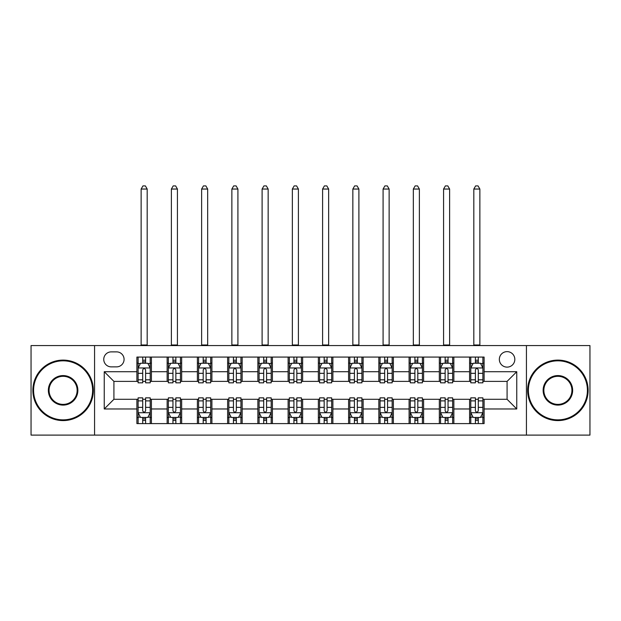 <?xml version="1.0" encoding="UTF-8"?>
<svg xmlns="http://www.w3.org/2000/svg" width="621" height="621" viewBox="0 0 621 621"><rect width="100%" height="100%" fill="white"/><g stroke="black" fill="none" stroke-linecap="round" stroke-linejoin="round"><path stroke-width="0.93" d="M507.085 351.633A7.739 7.739 0 0 0 499.338 359.373A7.739 7.739 0 0 0 507.085 367.12A7.739 7.739 0 0 0 514.825 359.373A7.739 7.739 0 0 0 507.085 351.633M526.437 435.104L589.95 435.104L589.95 345.579L526.437 345.579L526.437 435.104L94.563 435.104L94.563 345.579L31.05 345.579L31.05 435.104L94.563 435.104M111.252 366.871L116.577 366.871A7.499 7.499 0 0 0 124.076 359.373A7.499 7.499 0 0 0 116.577 351.874L111.252 351.874A7.499 7.499 0 0 0 103.754 359.373A7.499 7.499 0 0 0 111.252 366.871M526.437 345.579L94.563 345.579M136.899 408.975L104.243 408.975L104.243 371.715L136.899 371.715L136.899 381.387L113.915 381.387L113.915 399.295L136.899 399.295L136.899 423.607L484.101 423.607L484.101 399.295L507.085 399.295L507.085 381.387L484.101 381.387L484.101 371.715L516.757 371.715L516.757 408.975L484.101 408.975M484.101 371.715L484.101 357.075L136.899 357.075L136.899 371.715M469.585 357.075L469.585 381.387L470.788 381.387M475.391 381.387L478.294 381.387M482.89 381.387L484.101 381.387M469.585 381.387L452.647 381.387M439.334 357.075L439.334 381.387L440.545 381.387M445.141 381.387L448.044 381.387M439.334 381.387L422.404 381.387M409.092 357.075L409.092 381.387L410.302 381.387M414.898 381.387L417.801 381.387M409.092 381.387L392.154 381.387M378.849 357.075L378.849 381.387L380.06 381.387M384.655 381.387L387.558 381.387M378.849 381.387L361.911 381.387M348.606 357.075L348.606 381.387L349.817 381.387M354.412 381.387L357.316 381.387M348.606 381.387L331.668 381.387M318.363 357.075L318.363 381.387L319.574 381.387M324.17 381.387L327.073 381.387M318.363 381.387L301.426 381.387M288.121 357.075L288.121 381.387L289.332 381.387M293.927 381.387L296.83 381.387M288.121 381.387L271.183 381.387M257.878 357.075L257.878 381.387L259.089 381.387M263.684 381.387L266.588 381.387M257.878 381.387L240.94 381.387M227.635 357.075L227.635 381.387L228.846 381.387M233.442 381.387L236.345 381.387M227.635 381.387L210.698 381.387M197.393 357.075L197.393 381.387L198.596 381.387M203.199 381.387L206.102 381.387M197.393 381.387L180.455 381.387M167.142 357.075L167.142 381.387L168.353 381.387M172.956 381.387L175.859 381.387M167.142 381.387L150.212 381.387M136.899 381.387L138.11 381.387M142.706 381.387L145.609 381.387M136.899 399.295L138.11 399.295M142.706 399.295L145.609 399.295M150.212 399.295L151.415 399.295L151.415 423.607M168.353 399.295L151.415 399.295M172.956 399.295L175.859 399.295M180.455 399.295L181.666 399.295L181.666 423.607M198.596 399.295L181.666 399.295M203.199 399.295L206.102 399.295M210.698 399.295L211.908 399.295L211.908 423.607M228.846 399.295L211.908 399.295M233.442 399.295L236.345 399.295M240.94 399.295L242.151 399.295L242.151 423.607M259.089 399.295L242.151 399.295M263.684 399.295L266.588 399.295M271.183 399.295L272.394 399.295L272.394 423.607M289.332 399.295L272.394 399.295M293.927 399.295L296.83 399.295M301.426 399.295L302.637 399.295L302.637 423.607M319.574 399.295L302.637 399.295M324.17 399.295L327.073 399.295M331.668 399.295L332.879 399.295L332.879 423.607M349.817 399.295L332.879 399.295M354.412 399.295L357.316 399.295M361.911 399.295L363.122 399.295L363.122 423.607M380.06 399.295L363.122 399.295M384.655 399.295L387.558 399.295M392.154 399.295L393.365 399.295L393.365 423.607M410.302 399.295L393.365 399.295M414.898 399.295L417.801 399.295M422.404 399.295L423.607 399.295L423.607 423.607M440.545 399.295L423.607 399.295M445.141 399.295L448.044 399.295M452.647 399.295L453.858 399.295L453.858 423.607M470.788 399.295L453.858 399.295M475.391 399.295L478.294 399.295M482.89 399.295L484.101 399.295M151.415 357.075L151.415 381.387M136.899 363.122L138.11 363.122M142.706 363.122L145.609 363.122M150.212 363.122L151.415 363.122M136.899 417.56L138.11 417.56M142.706 417.56L145.609 417.56M150.212 417.56L151.415 417.56M167.142 399.295L167.142 423.607M181.666 357.075L181.666 381.387M167.142 363.122L168.353 363.122M172.956 363.122L175.859 363.122M180.455 363.122L181.666 363.122M167.142 417.56L168.353 417.56M172.956 417.56L175.859 417.56M180.455 417.56L181.666 417.56M197.393 399.295L197.393 423.607M197.393 417.56L198.596 417.56M203.199 417.56L206.102 417.56M210.698 417.56L211.908 417.56M211.908 357.075L211.908 381.387M197.393 363.122L198.596 363.122M203.199 363.122L206.102 363.122M210.698 363.122L211.908 363.122M227.635 399.295L227.635 423.607M227.635 417.56L228.846 417.56M233.442 417.56L236.345 417.56M240.94 417.56L242.151 417.56M242.151 357.075L242.151 381.387M227.635 363.122L228.846 363.122M233.442 363.122L236.345 363.122M240.94 363.122L242.151 363.122M257.878 399.295L257.878 423.607M257.878 417.56L259.089 417.56M263.684 417.56L266.588 417.56M271.183 417.56L272.394 417.56M272.394 357.075L272.394 381.387M257.878 363.122L259.089 363.122M263.684 363.122L266.588 363.122M271.183 363.122L272.394 363.122M288.121 399.295L288.121 423.607M288.121 417.56L289.332 417.56M293.927 417.56L296.83 417.56M301.426 417.56L302.637 417.56M302.637 357.075L302.637 381.387M288.121 363.122L289.332 363.122M293.927 363.122L296.83 363.122M301.426 363.122L302.637 363.122M318.363 399.295L318.363 423.607M318.363 417.56L319.574 417.56M324.17 417.56L327.073 417.56M331.668 417.56L332.879 417.56M332.879 357.075L332.879 381.387M318.363 363.122L319.574 363.122M324.17 363.122L327.073 363.122M331.668 363.122L332.879 363.122M348.606 399.295L348.606 423.607M348.606 417.56L349.817 417.56M354.412 417.56L357.316 417.56M361.911 417.56L363.122 417.56M363.122 357.075L363.122 381.387M348.606 363.122L349.817 363.122M354.412 363.122L357.316 363.122M361.911 363.122L363.122 363.122M378.849 399.295L378.849 423.607M378.849 417.56L380.06 417.56M384.655 417.56L387.558 417.56M392.154 417.56L393.365 417.56M393.365 357.075L393.365 381.387M378.849 363.122L380.06 363.122M384.655 363.122L387.558 363.122M392.154 363.122L393.365 363.122M409.092 399.295L409.092 423.607M409.092 417.56L410.302 417.56M414.898 417.56L417.801 417.56M422.404 417.56L423.607 417.56M423.607 357.075L423.607 381.387M409.092 363.122L410.302 363.122M414.898 363.122L417.801 363.122M422.404 363.122L423.607 363.122M439.334 399.295L439.334 423.607M439.334 417.56L440.545 417.56M445.141 417.56L448.044 417.56M452.647 417.56L453.858 417.56M453.858 357.075L453.858 381.387M439.334 363.122L440.545 363.122M445.141 363.122L448.044 363.122M452.647 363.122L453.858 363.122M469.585 399.295L469.585 423.607M469.585 417.56L470.788 417.56M475.391 417.56L478.294 417.56M482.89 417.56L484.101 417.56M469.585 363.122L470.788 363.122M475.391 363.122L478.294 363.122M482.89 363.122L484.101 363.122M113.915 381.387L104.243 371.715M113.915 399.295L104.243 408.975M516.757 371.715L507.085 381.387M516.757 408.975L507.085 399.295M145.609 360.219L142.706 360.219M150.212 379.811L145.609 379.811L145.609 382.839L150.212 382.839L150.212 368.082L147.79 363.246L140.532 363.246L138.11 368.082L138.11 382.839L142.706 382.839L142.706 379.811L138.11 379.811M138.11 368.082L138.11 357.075M150.212 368.082L150.212 357.075M142.706 363.246L142.706 357.075M145.609 357.075L145.609 363.246M145.609 379.811L145.609 369.899C144.646 368.036 143.676 368.036 142.706 369.899L142.706 379.811M141.138 345.579L141.138 189.04L147.185 189.04L145.368 185.896L142.954 185.896L141.138 189.04M147.185 345.579L147.185 189.04M142.706 420.464L145.609 420.464M138.11 400.879L142.706 400.879L142.706 397.844L138.11 397.844L138.11 412.6L140.532 417.444L147.79 417.444L150.212 412.6L150.212 397.844L145.609 397.844L145.609 400.879L150.212 400.879M150.212 412.6L150.212 423.607M138.11 412.6L138.11 423.607M145.609 417.444L145.609 423.607M142.706 423.607L142.706 417.444M142.706 400.879L142.706 410.784C143.676 412.655 144.646 412.655 145.609 410.784L145.609 400.879M175.859 360.219L172.956 360.219M180.455 379.811L175.859 379.811L175.859 382.839L180.455 382.839L180.455 368.082L178.033 363.246L170.775 363.246L168.353 368.082L168.353 382.839L172.956 382.839L172.956 379.811L168.353 379.811M168.353 368.082L168.353 357.075M180.455 368.082L180.455 357.075M172.956 363.246L172.956 357.075M175.859 357.075L175.859 363.246M175.859 379.811L175.859 369.899C174.889 368.036 173.919 368.036 172.956 369.899L172.956 379.811M171.38 345.579L171.38 189.04L177.427 189.04L175.611 185.896L173.197 185.896L171.38 189.04M177.427 345.579L177.427 189.04M206.102 360.219L203.199 360.219M210.698 379.811L206.102 379.811L206.102 382.839L210.698 382.839L210.698 368.082L208.276 363.246L201.018 363.246L198.596 368.082L198.596 382.839L203.199 382.839L203.199 379.811L198.596 379.811M198.596 368.082L198.596 357.075M210.698 368.082L210.698 357.075M203.199 363.246L203.199 357.075M206.102 357.075L206.102 363.246M206.102 379.811L206.102 369.899C205.132 368.036 204.162 368.036 203.199 369.899L203.199 379.811M201.623 345.579L201.623 189.04L207.67 189.04L205.854 185.896L203.44 185.896L201.623 189.04M207.67 345.579L207.67 189.04M236.345 360.219L233.442 360.219M240.94 379.811L236.345 379.811L236.345 382.839L240.94 382.839L240.94 368.082L238.518 363.246L231.26 363.246L228.846 368.082L228.846 382.839L233.442 382.839L233.442 379.811L228.846 379.811M228.846 368.082L228.846 357.075M240.94 368.082L240.94 357.075M233.442 363.246L233.442 357.075M236.345 357.075L236.345 363.246M236.345 379.811L236.345 369.899C235.375 368.036 234.412 368.036 233.442 369.899L233.442 379.811M231.866 345.579L231.866 189.04L237.913 189.04L236.104 185.896L233.682 185.896L231.866 189.04M237.913 345.579L237.913 189.04M172.956 420.464L175.859 420.464M168.353 400.879L172.956 400.879L172.956 397.844L168.353 397.844L168.353 412.6L170.775 417.444L178.033 417.444L180.455 412.6L180.455 397.844L175.859 397.844L175.859 400.879L180.455 400.879M180.455 412.6L180.455 423.607M168.353 412.6L168.353 423.607M175.859 417.444L175.859 423.607M172.956 423.607L172.956 417.444M172.956 400.879L172.956 410.784C173.919 412.655 174.889 412.655 175.859 410.784L175.859 400.879M203.199 420.464L206.102 420.464M198.596 400.879L203.199 400.879L203.199 397.844L198.596 397.844L198.596 412.6L201.018 417.444L208.276 417.444L210.698 412.6L210.698 397.844L206.102 397.844L206.102 400.879L210.698 400.879M210.698 412.6L210.698 423.607M198.596 412.6L198.596 423.607M206.102 417.444L206.102 423.607M203.199 423.607L203.199 417.444M203.199 400.879L203.199 410.784C204.162 412.655 205.132 412.655 206.102 410.784L206.102 400.879M233.442 420.464L236.345 420.464M228.846 400.879L233.442 400.879L233.442 397.844L228.846 397.844L228.846 412.6L231.26 417.444L238.518 417.444L240.94 412.6L240.94 397.844L236.345 397.844L236.345 400.879L240.94 400.879M240.94 412.6L240.94 423.607M228.846 412.6L228.846 423.607M236.345 417.444L236.345 423.607M233.442 423.607L233.442 417.444M233.442 400.879L233.442 410.784C234.404 412.655 235.375 412.655 236.345 410.784L236.345 400.879M266.588 360.219L263.684 360.219M271.183 379.811L266.588 379.811L266.588 382.839L271.183 382.839L271.183 368.082L268.761 363.246L261.503 363.246L259.089 368.082L259.089 382.839L263.684 382.839L263.684 379.811L259.089 379.811M259.089 368.082L259.089 357.075M271.183 368.082L271.183 357.075M263.684 363.246L263.684 357.075M266.588 357.075L266.588 363.246M266.588 379.811L266.588 369.899C265.617 368.036 264.655 368.036 263.684 369.899L263.684 379.811M262.109 345.579L262.109 189.04L268.156 189.04L266.347 185.896L263.925 185.896L262.109 189.04M268.156 345.579L268.156 189.04M263.684 420.464L266.588 420.464M259.089 400.879L263.684 400.879L263.684 397.844L259.089 397.844L259.089 412.6L261.503 417.444L268.761 417.444L271.183 412.6L271.183 397.844L266.588 397.844L266.588 400.879L271.183 400.879M271.183 412.6L271.183 423.607M259.089 412.6L259.089 423.607M266.588 417.444L266.588 423.607M263.684 423.607L263.684 417.444M263.684 400.879L263.684 410.784C264.647 412.655 265.617 412.655 266.588 410.784L266.588 400.879M63.109 360.824A29.521 29.521 0 0 0 33.588 390.345A29.521 29.521 0 0 0 63.109 419.858A29.521 29.521 0 0 0 92.622 390.345A29.521 29.521 0 0 0 63.109 360.824M63.109 420.588A30.243 30.243 0 0 1 32.866 390.345A30.243 30.243 0 0 1 63.109 360.102A30.243 30.243 0 0 1 93.352 390.345A30.243 30.243 0 0 1 63.109 420.588M63.109 375.581A14.757 14.757 0 0 1 77.866 390.345A14.757 14.757 0 0 1 63.109 405.102A14.757 14.757 0 0 1 48.353 390.345A14.757 14.757 0 0 1 63.109 375.581M63.109 404.38A14.035 14.035 0 0 0 77.144 390.345A14.035 14.035 0 0 0 63.109 376.31A14.035 14.035 0 0 0 49.075 390.345A14.035 14.035 0 0 0 63.109 404.38M557.891 360.824A29.521 29.521 0 0 0 528.378 390.345A29.521 29.521 0 0 0 557.891 419.858A29.521 29.521 0 0 0 587.412 390.345A29.521 29.521 0 0 0 557.891 360.824M557.891 420.588A30.243 30.243 0 0 1 527.648 390.345A30.243 30.243 0 0 1 557.891 360.102A30.243 30.243 0 0 1 588.134 390.345A30.243 30.243 0 0 1 557.891 420.588M557.891 375.581A14.757 14.757 0 0 1 572.647 390.345A14.757 14.757 0 0 1 557.891 405.102A14.757 14.757 0 0 1 543.134 390.345A14.757 14.757 0 0 1 557.891 375.581M557.891 404.38A14.035 14.035 0 0 0 571.925 390.345A14.035 14.035 0 0 0 557.891 376.31A14.035 14.035 0 0 0 543.856 390.345A14.035 14.035 0 0 0 557.891 404.38M296.83 360.219L293.927 360.219M301.426 379.811L296.83 379.811L296.83 382.839L301.426 382.839L301.426 368.082L299.004 363.246L291.746 363.246L289.332 368.082L289.332 382.839L293.927 382.839L293.927 379.811L289.332 379.811M289.332 368.082L289.332 357.075M301.426 368.082L301.426 357.075M293.927 363.246L293.927 357.075M296.83 357.075L296.83 363.246M296.83 379.811L296.83 369.899C295.86 368.036 294.897 368.036 293.927 369.899L293.927 379.811M292.351 345.579L292.351 189.04L298.406 189.04L296.59 185.896L294.168 185.896L292.351 189.04M298.406 345.579L298.406 189.04M327.073 360.219L324.17 360.219M331.668 379.811L327.073 379.811L327.073 382.839L331.668 382.839L331.668 368.082L329.254 363.246L321.996 363.246L319.574 368.082L319.574 382.839L324.17 382.839L324.17 379.811L319.574 379.811M319.574 368.082L319.574 357.075M331.668 368.082L331.668 357.075M324.17 363.246L324.17 357.075M327.073 357.075L327.073 363.246M327.073 379.811L327.073 369.899C326.11 368.036 325.14 368.036 324.17 369.899L324.17 379.811M322.594 345.579L322.594 189.04L328.649 189.04L326.832 185.896L324.41 185.896L322.594 189.04M328.649 345.579L328.649 189.04M357.316 360.219L354.412 360.219M361.911 379.811L357.316 379.811L357.316 382.839L361.911 382.839L361.911 368.082L359.497 363.246L352.239 363.246L349.817 368.082L349.817 382.839L354.412 382.839L354.412 379.811L349.817 379.811M349.817 368.082L349.817 357.075M361.911 368.082L361.911 357.075M354.412 363.246L354.412 357.075M357.316 357.075L357.316 363.246M357.316 379.811L357.316 369.899C356.353 368.036 355.383 368.036 354.412 369.899L354.412 379.811M352.844 345.579L352.844 189.04L358.891 189.04L357.075 185.896L354.653 185.896L352.844 189.04M358.891 345.579L358.891 189.04M387.558 360.219L384.655 360.219M392.154 379.811L387.558 379.811L387.558 382.839L392.154 382.839L392.154 368.082L389.74 363.246L382.482 363.246L380.06 368.082L380.06 382.839L384.655 382.839L384.655 379.811L380.06 379.811M380.06 368.082L380.06 357.075M392.154 368.082L392.154 357.075M384.655 363.246L384.655 357.075M387.558 357.075L387.558 363.246M387.558 379.811L387.558 369.899C386.596 368.036 385.625 368.036 384.655 369.899L384.655 379.811M383.087 345.579L383.087 189.04L389.134 189.04L387.318 185.896L384.896 185.896L383.087 189.04M389.134 345.579L389.134 189.04M417.801 360.219L414.898 360.219M422.404 379.811L417.801 379.811L417.801 382.839L422.404 382.839L422.404 368.082L419.982 363.246L412.724 363.246L410.302 368.082L410.302 382.839L414.898 382.839L414.898 379.811L410.302 379.811M410.302 368.082L410.302 357.075M422.404 368.082L422.404 357.075M414.898 363.246L414.898 357.075M417.801 357.075L417.801 363.246M417.801 379.811L417.801 369.899C416.838 368.036 415.868 368.036 414.898 369.899L414.898 379.811M413.33 345.579L413.33 189.04L419.377 189.04L417.56 185.896L415.146 185.896L413.33 189.04M419.377 345.579L419.377 189.04M293.927 420.464L296.83 420.464M289.332 400.879L293.927 400.879L293.927 397.844L289.332 397.844L289.332 412.6L291.746 417.444L299.004 417.444L301.426 412.6L301.426 397.844L296.83 397.844L296.83 400.879L301.426 400.879M301.426 412.6L301.426 423.607M289.332 412.6L289.332 423.607M296.83 417.444L296.83 423.607M293.927 423.607L293.927 417.444M293.927 400.879L293.927 410.784C294.89 412.655 295.86 412.655 296.83 410.784L296.83 400.879M324.17 420.464L327.073 420.464M319.574 400.879L324.17 400.879L324.17 397.844L319.574 397.844L319.574 412.6L321.996 417.444L329.254 417.444L331.668 412.6L331.668 397.844L327.073 397.844L327.073 400.879L331.668 400.879M331.668 412.6L331.668 423.607M319.574 412.6L319.574 423.607M327.073 417.444L327.073 423.607M324.17 423.607L324.17 417.444M324.17 400.879L324.17 410.784C325.14 412.655 326.103 412.655 327.073 410.784L327.073 400.879M354.412 420.464L357.316 420.464M349.817 400.879L354.412 400.879L354.412 397.844L349.817 397.844L349.817 412.6L352.239 417.444L359.497 417.444L361.911 412.6L361.911 397.844L357.316 397.844L357.316 400.879L361.911 400.879M361.911 412.6L361.911 423.607M349.817 412.6L349.817 423.607M357.316 417.444L357.316 423.607M354.412 423.607L354.412 417.444M354.412 400.879L354.412 410.784C355.383 412.655 356.345 412.655 357.316 410.784L357.316 400.879M384.655 420.464L387.558 420.464M380.06 400.879L384.655 400.879L384.655 397.844L380.06 397.844L380.06 412.6L382.482 417.444L389.74 417.444L392.154 412.6L392.154 397.844L387.558 397.844L387.558 400.879L392.154 400.879M392.154 412.6L392.154 423.607M380.06 412.6L380.06 423.607M387.558 417.444L387.558 423.607M384.655 423.607L384.655 417.444M384.655 400.879L384.655 410.784C385.625 412.655 386.588 412.655 387.558 410.784L387.558 400.879M414.898 420.464L417.801 420.464M410.302 400.879L414.898 400.879L414.898 397.844L410.302 397.844L410.302 412.6L412.724 417.444L419.982 417.444L422.404 412.6L422.404 397.844L417.801 397.844L417.801 400.879L422.404 400.879M422.404 412.6L422.404 423.607M410.302 412.6L410.302 423.607M417.801 417.444L417.801 423.607M414.898 423.607L414.898 417.444M414.898 400.879L414.898 410.784C415.868 412.655 416.838 412.655 417.801 410.784L417.801 400.879M448.044 360.219L445.141 360.219M452.647 379.811L448.044 379.811L448.044 382.839L452.647 382.839L452.647 368.082L450.225 363.246L442.967 363.246L440.545 368.082L440.545 382.839L445.141 382.839L445.141 379.811L440.545 379.811M440.545 368.082L440.545 357.075M452.647 368.082L452.647 357.075M445.141 363.246L445.141 357.075M448.044 357.075L448.044 363.246M448.044 379.811L448.044 369.899C447.081 368.036 446.111 368.036 445.141 369.899L445.141 379.811M443.573 345.579L443.573 189.04L449.62 189.04L447.803 185.896L445.389 185.896L443.573 189.04M449.62 345.579L449.62 189.04M445.141 420.464L448.044 420.464M440.545 400.879L445.141 400.879L445.141 397.844L440.545 397.844L440.545 412.6L442.967 417.444L450.225 417.444L452.647 412.6L452.647 397.844L448.044 397.844L448.044 400.879L452.647 400.879M452.647 412.6L452.647 423.607M440.545 412.6L440.545 423.607M448.044 417.444L448.044 423.607M445.141 423.607L445.141 417.444M445.141 400.879L445.141 410.784C446.111 412.655 447.081 412.655 448.044 410.784L448.044 400.879M478.294 360.219L475.391 360.219M482.89 379.811L478.294 379.811L478.294 382.839L482.89 382.839L482.89 368.082L480.468 363.246L473.21 363.246L470.788 368.082L470.788 382.839L475.391 382.839L475.391 379.811L470.788 379.811M470.788 368.082L470.788 357.075M482.89 368.082L482.89 357.075M475.391 363.246L475.391 357.075M478.294 357.075L478.294 363.246M478.294 379.811L478.294 369.899C477.324 368.036 476.354 368.036 475.391 369.899L475.391 379.811M473.815 345.579L473.815 189.04L479.862 189.04L478.046 185.896L475.632 185.896L473.815 189.04M479.862 345.579L479.862 189.04M475.391 420.464L478.294 420.464M470.788 400.879L475.391 400.879L475.391 397.844L470.788 397.844L470.788 412.6L473.21 417.444L480.468 417.444L482.89 412.6L482.89 397.844L478.294 397.844L478.294 400.879L482.89 400.879M482.89 412.6L482.89 423.607M470.788 412.6L470.788 423.607M478.294 417.444L478.294 423.607M475.391 423.607L475.391 417.444M475.391 400.879L475.391 410.784C476.354 412.655 477.324 412.655 478.294 410.784L478.294 400.879M167.142 408.975L151.415 408.975M167.142 371.715L151.415 371.715M197.393 371.715L181.666 371.715M197.393 408.975L181.666 408.975M227.635 371.715L211.908 371.715M227.635 408.975L211.908 408.975M257.878 371.715L242.151 371.715M257.878 408.975L242.151 408.975M288.121 371.715L272.394 371.715M288.121 408.975L272.394 408.975M318.363 371.715L302.637 371.715M318.363 408.975L302.637 408.975M348.606 371.715L332.879 371.715M348.606 408.975L332.879 408.975M378.849 371.715L363.122 371.715M378.849 408.975L363.122 408.975M409.092 371.715L393.365 371.715M409.092 408.975L393.365 408.975M439.334 371.715L423.607 371.715M439.334 408.975L423.607 408.975M469.585 371.715L453.858 371.715M469.585 408.975L453.858 408.975M150.15 367.966L138.172 367.966M138.11 363.533L140.385 363.533M147.938 363.533L150.212 363.533M142.706 373.322L138.11 373.322M150.212 373.322L145.609 373.322M145.609 361.764L142.706 361.764M141.138 344.981L147.185 344.981M138.172 412.724L150.15 412.724M150.212 417.149L147.938 417.149M140.385 417.149L138.11 417.149M145.609 407.36L150.212 407.36M138.11 407.36L142.706 407.36M142.706 418.927L145.609 418.927M180.393 367.966L168.415 367.966M168.353 363.533L170.628 363.533M178.18 363.533L180.455 363.533M172.956 373.322L168.353 373.322M180.455 373.322L175.859 373.322M175.859 361.764L172.956 361.764M171.38 344.981L177.427 344.981M210.635 367.966L198.658 367.966M198.596 363.533L200.87 363.533M208.423 363.533L210.698 363.533M203.199 373.322L198.596 373.322M210.698 373.322L206.102 373.322M206.102 361.764L203.199 361.764M201.623 344.981L207.67 344.981M240.878 367.966L228.901 367.966M228.846 363.533L231.121 363.533M238.666 363.533L240.94 363.533M233.442 373.322L228.846 373.322M240.94 373.322L236.345 373.322M236.345 361.764L233.442 361.764M231.866 344.981L237.913 344.981M168.415 412.724L180.393 412.724M180.455 417.149L178.18 417.149M170.628 417.149L168.353 417.149M175.859 407.36L180.455 407.36M168.353 407.36L172.956 407.36M172.956 418.927L175.859 418.927M198.658 412.724L210.635 412.724M210.698 417.149L208.423 417.149M200.87 417.149L198.596 417.149M206.102 407.36L210.698 407.36M198.596 407.36L203.199 407.36M203.199 418.927L206.102 418.927M228.901 412.724L240.878 412.724M240.94 417.149L238.666 417.149M231.121 417.149L228.846 417.149M236.345 407.36L240.94 407.36M228.846 407.36L233.442 407.36M233.442 418.927L236.345 418.927M271.121 367.966L259.143 367.966M259.089 363.533L261.363 363.533M268.909 363.533L271.183 363.533M263.684 373.322L259.089 373.322M271.183 373.322L266.588 373.322M266.588 361.764L263.684 361.764M262.109 344.981L268.156 344.981M259.143 412.724L271.121 412.724M271.183 417.149L268.909 417.149M261.363 417.149L259.089 417.149M266.588 407.36L271.183 407.36M259.089 407.36L263.684 407.36M263.684 418.927L266.588 418.927M301.364 367.966L289.394 367.966M289.332 363.533L291.606 363.533M299.151 363.533L301.426 363.533M293.927 373.322L289.332 373.322M301.426 373.322L296.83 373.322M296.83 361.764L293.927 361.764M292.351 344.981L298.406 344.981M331.606 367.966L319.636 367.966M319.574 363.533L321.849 363.533M329.394 363.533L331.668 363.533M324.17 373.322L319.574 373.322M331.668 373.322L327.073 373.322M327.073 361.764L324.17 361.764M322.594 344.981L328.649 344.981M361.857 367.966L349.879 367.966M349.817 363.533L352.091 363.533M359.637 363.533L361.911 363.533M354.412 373.322L349.817 373.322M361.911 373.322L357.316 373.322M357.316 361.764L354.412 361.764M352.844 344.981L358.891 344.981M392.099 367.966L380.122 367.966M380.06 363.533L382.334 363.533M389.879 363.533L392.154 363.533M384.655 373.322L380.06 373.322M392.154 373.322L387.558 373.322M387.558 361.764L384.655 361.764M383.087 344.981L389.134 344.981M422.342 367.966L410.365 367.966M410.302 363.533L412.577 363.533M420.13 363.533L422.404 363.533M414.898 373.322L410.302 373.322M422.404 373.322L417.801 373.322M417.801 361.764L414.898 361.764M413.33 344.981L419.377 344.981M289.394 412.724L301.364 412.724M301.426 417.149L299.151 417.149M291.606 417.149L289.332 417.149M296.83 407.36L301.426 407.36M289.332 407.36L293.927 407.36M293.927 418.927L296.83 418.927M319.636 412.724L331.606 412.724M331.668 417.149L329.394 417.149M321.849 417.149L319.574 417.149M327.073 407.36L331.668 407.36M319.574 407.36L324.17 407.36M324.17 418.927L327.073 418.927M349.879 412.724L361.857 412.724M361.911 417.149L359.637 417.149M352.091 417.149L349.817 417.149M357.316 407.36L361.911 407.36M349.817 407.36L354.412 407.36M354.412 418.927L357.316 418.927M380.122 412.724L392.099 412.724M392.154 417.149L389.879 417.149M382.334 417.149L380.06 417.149M387.558 407.36L392.154 407.36M380.06 407.36L384.655 407.36M384.655 418.927L387.558 418.927M410.365 412.724L422.342 412.724M422.404 417.149L420.13 417.149M412.577 417.149L410.302 417.149M417.801 407.36L422.404 407.36M410.302 407.36L414.898 407.36M414.898 418.927L417.801 418.927M452.585 367.966L440.607 367.966M440.545 363.533L442.82 363.533M450.372 363.533L452.647 363.533M445.141 373.322L440.545 373.322M452.647 373.322L448.044 373.322M448.044 361.764L445.141 361.764M443.573 344.981L449.62 344.981M440.607 412.724L452.585 412.724M452.647 417.149L450.372 417.149M442.82 417.149L440.545 417.149M448.044 407.36L452.647 407.36M440.545 407.36L445.141 407.36M445.141 418.927L448.044 418.927M482.827 367.966L470.85 367.966M470.788 363.533L473.062 363.533M480.615 363.533L482.89 363.533M475.391 373.322L470.788 373.322M482.89 373.322L478.294 373.322M478.294 361.764L475.391 361.764M473.815 344.981L479.862 344.981M470.85 412.724L482.827 412.724M482.89 417.149L480.615 417.149M473.062 417.149L470.788 417.149M478.294 407.36L482.89 407.36M470.788 407.36L475.391 407.36M475.391 418.927L478.294 418.927"/></g></svg>
